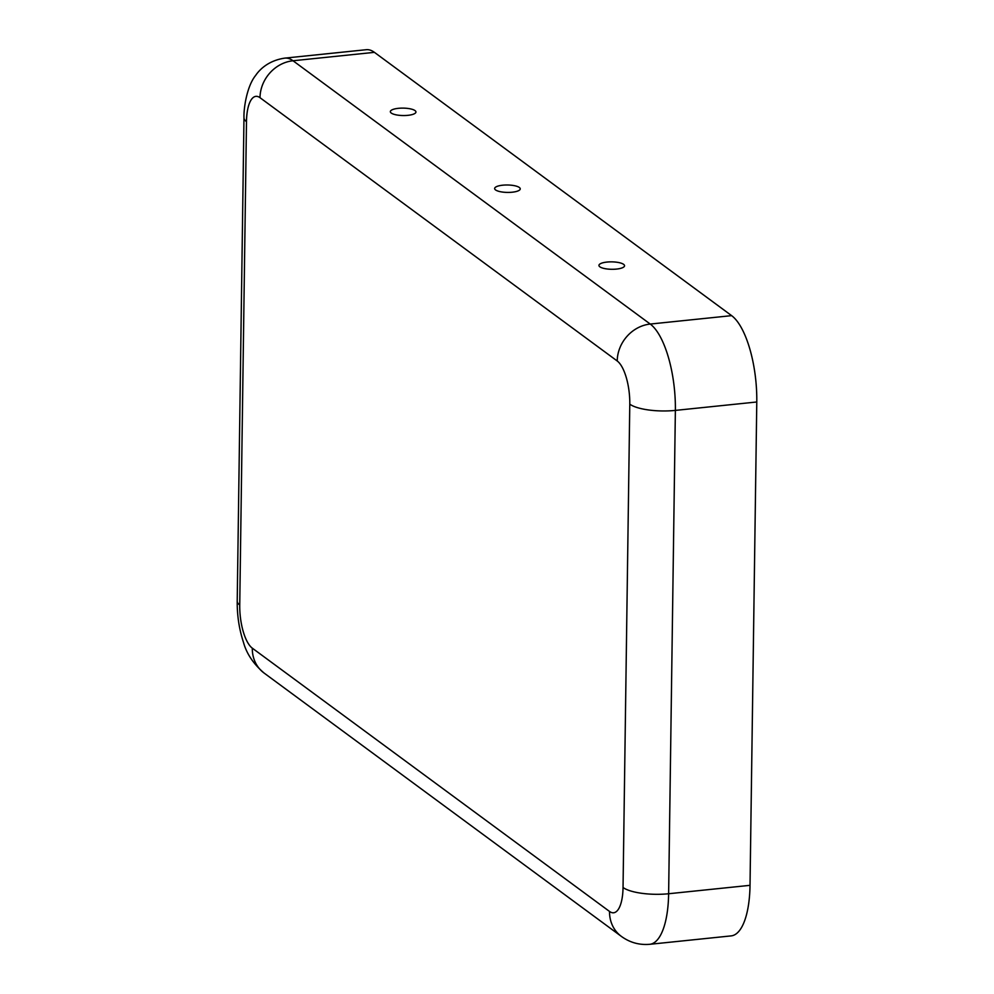 <?xml version="1.0" encoding="UTF-8"?>
<svg xmlns="http://www.w3.org/2000/svg" width="994" height="994" viewBox="0 0 994 994"><rect width="100%" height="100%" fill="white"/><g stroke="black" fill="none" stroke-linecap="round" stroke-linejoin="round"><path stroke-width="1.49" d="M259.993 97.685A35.076 12.599 -95.9 0 0 246.487 121.641L239.74 604.986A35.076 12.599 84.1 0 0 252.302 648.163L609.533 911.448A35.076 12.599 -95.9 0 0 623.039 887.493L629.786 404.16A35.076 12.599 84.1 0 0 617.212 360.984L259.993 97.685A35.076 31.112 -53.6 0 1 293.019 60.758L374.415 52.347L731.634 315.645A70.152 25.21 84.1 0 1 756.782 401.986L750.023 885.331A70.152 25.21 -95.9 0 1 731.162 935.888L649.765 944.3A70.152 25.21 -95.9 0 0 668.627 893.743L675.373 410.398L756.782 401.986M519.328 187.481A12.798 3.715 -179.2 0 1 519.912 189.705A12.798 3.715 -179.2 0 1 507.387 192.414A12.798 3.715 -179.2 0 1 494.95 189.357A12.798 3.715 -179.2 0 1 503.66 185.108A12.798 3.715 -179.2 0 1 519.328 187.481M623.623 264.354A12.798 3.715 -179.2 0 1 624.22 266.578A12.798 3.715 -179.2 0 1 611.695 269.287A12.798 3.715 -179.2 0 1 599.245 266.23A12.798 3.715 -179.2 0 1 607.955 261.981A12.798 3.715 -179.2 0 1 623.623 264.354M415.032 110.607A12.798 3.715 0.8 0 0 399.364 108.234A12.798 3.715 0.8 0 0 390.654 112.484A12.798 3.715 0.8 0 0 403.092 115.54A12.798 3.715 0.8 0 0 415.616 112.831A12.798 3.715 0.8 0 0 415.032 110.607M374.415 52.347A70.152 25.21 -95.9 0 0 366.264 49.7L284.868 58.112C267.498 60.634 258.813 70.686 255.657 75.42C246.823 86.205 243.592 108.545 243.977 117.789L237.218 601.134A35.076 10.176 -179.2 0 0 239.74 604.986M284.868 58.112A70.152 25.21 -95.9 0 1 293.019 60.758L650.238 324.056L731.634 315.645M246.487 121.641A35.076 10.176 -179.2 0 1 243.977 117.789M623.039 887.493A35.076 10.176 0.8 0 0 668.627 893.743L750.023 885.331M617.212 360.984A35.076 31.112 -53.6 0 1 650.238 324.056A70.152 25.21 84.1 0 1 675.373 410.398A35.076 10.176 0.8 0 1 629.786 404.16M252.302 648.163A35.076 31.112 126.4 0 0 264.056 673.025C253.433 663.917 246.562 653.654 243.455 642.273C239.156 629.177 237.069 615.46 237.218 601.134M609.533 911.448A35.076 31.112 126.4 0 0 621.275 936.323L264.056 673.025M649.765 944.3C639.291 945.207 629.786 942.536 621.275 936.323"/></g></svg>
